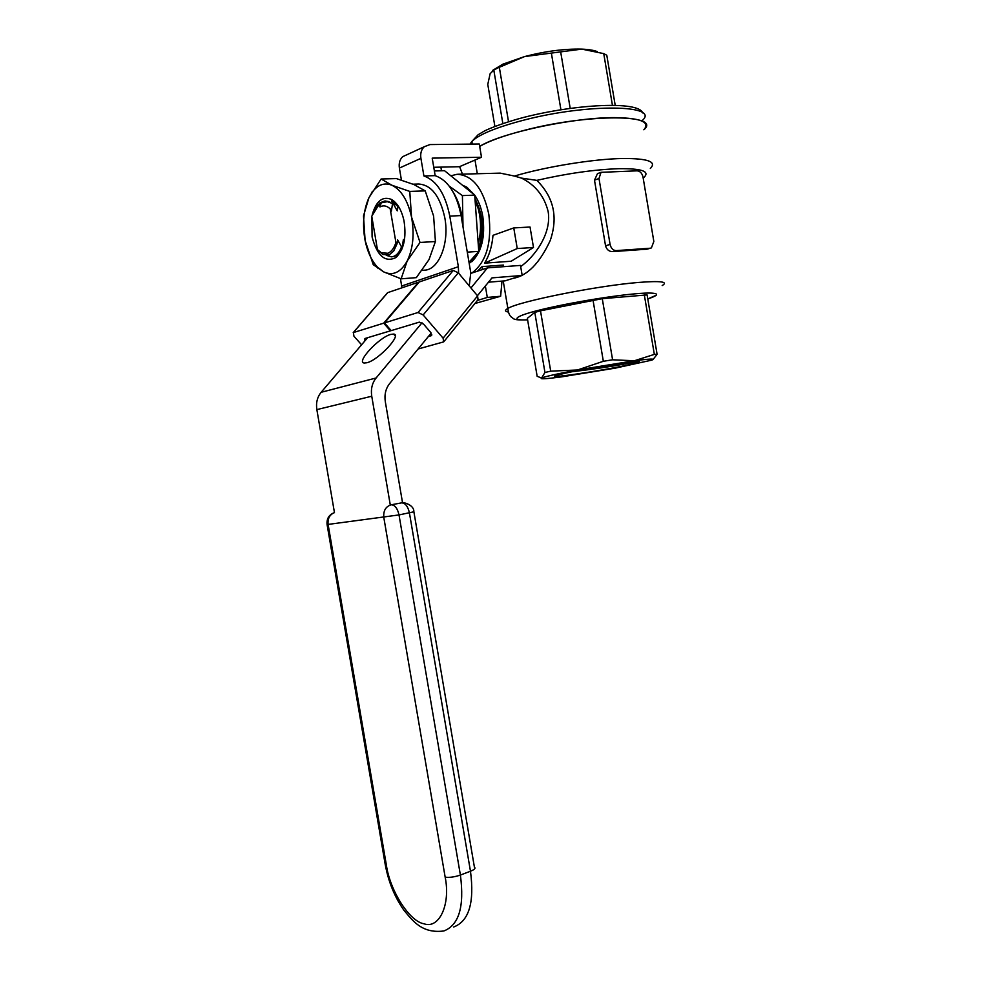 <?xml version="1.0" encoding="UTF-8"?>
<svg xmlns="http://www.w3.org/2000/svg" width="981" height="981" viewBox="0 0 981 981"><rect width="100%" height="100%" fill="white"/><g stroke="black" fill="none" stroke-linecap="round" stroke-linejoin="round"><path stroke-width="1.47" d="M525.387 130.068C589.507 113.404 662.285 114.372 643.843 129.786C650.415 122.196 641.108 118.137 615.933 117.634C575.087 117.009 501.021 132.827 479.684 146.402C489.347 140.823 504.577 135.378 525.387 130.068M597.294 51.613C593.75 50.239 588.6 49.406 581.843 49.124C564.406 48.719 545.313 51.196 524.553 56.579L502.75 64.219L492.756 70.325M494.89 126.426L487.778 84.415L490.12 73.722L493.799 70.031L498.446 67.677L524.553 56.579L581.843 49.124L603.744 53.624L606.785 55.243L615.222 105.384M502.848 123.545L493.799 70.031M499.329 67.272L508.526 121.693M560.924 109.762L551.396 53.256M560.703 52.054L570.206 108.401M612.438 105.335L603.744 53.624M484.553 263.153L517.245 248.549L533.492 247.482L511.175 261.24L484.553 263.153C489.2 255.71 492.021 246.439 493.002 235.33L513.762 227.923L530.034 227.028L533.492 247.482M517.245 248.549L513.762 227.923M474.914 303.509L500.641 296.25L501.978 281.093M503.253 266.709L503.4 265.054L482.063 266.624L477.453 271.185M500.641 296.25L487.287 297.439L485.35 286.011M482.554 269.505L482.063 266.624M477.391 300.468L487.287 297.439M441.487 170.768L440.874 167.126M462.468 174.14L459.611 166.635M650.415 248.205L647.08 249.174L613.027 251.59C609.226 251.725 606.724 249.799 605.547 245.826L594.486 180.173L597.454 173.674L599.195 173.012M644.014 177.34C650.145 171.319 641.746 168.438 618.815 168.683C594.179 169.578 566.834 173.478 536.815 180.369C553.762 197.12 558.238 217.169 550.231 240.517C539.636 263.313 527.202 275.931 512.94 278.371M650.342 168.462C657.049 161.706 647.877 158.395 622.812 158.505C593.799 158.934 546.025 166.66 514.436 176.053L521.487 178.113L536.815 180.369M458.066 174.25L500.224 173.134L514.436 176.053M520.678 266.599C534.89 256.47 551.862 233.355 548.134 211.467C544.271 196.102 535.381 184.992 521.487 178.113M450.843 175.807L457.146 174.275C472.646 175.243 483.204 188.585 488.808 214.275C492.082 242.393 486.453 261.964 471.935 273.012M564.418 373.381C589.544 367.605 648.674 358.788 638.312 362.296L628.502 364.834C601.463 370.904 542.015 379.622 557.024 375.233L564.418 373.381M572.34 371.701C591.617 369.469 609.9 366.747 627.178 363.546L636.595 361.621M650.158 248.23L616.154 250.621C613.076 250.437 611.053 248.365 610.084 244.392L598.986 178.493L601.034 172.325L637.147 170.829C640.127 171.148 642.089 173.245 643.021 177.132L653.837 241.461L651.409 247.899L647.08 249.174M653.101 359.451L657.098 354.325L647.104 294.913L602.273 298.665L540.494 310.805L534.792 312.399L527.349 318.31L537.159 376.299L541.598 378.041L544.946 372.486L534.792 312.399M602.273 298.665L612.585 359.794L634.327 360.763L654.339 354.386L644.284 294.643M540.494 310.805L550.709 371.161L577.478 369.984L603.34 361.29L593.015 300.1M469.004 262.295L478.765 251.381L474.718 195.133C478.654 200.995 481.352 208.119 482.824 216.519C485.399 236.899 481.683 252.007 471.677 261.841L471.836 261.535M462.345 185.115L466.821 187.187L474.706 195.121M657.098 354.325L654.339 354.386M634.327 360.763C649.937 358.764 655.762 358.555 651.813 360.125L615.246 368.145L561.782 376.839C546.159 378.924 539.427 379.316 541.598 378.041L541.622 378.016C545.387 376.459 557.343 373.786 577.478 369.984L634.327 360.763M612.585 359.794L603.34 361.29M550.709 371.161L544.946 372.486M476.472 255.71L479.709 250.216M476.484 197.966L474.73 195.293M474.473 194.937L467.361 187.972L463.461 186.022M633.15 361.891L586.871 368.93M386.281 255.379L391.603 256.85L393.81 256.348C397.035 255.035 399.598 251.872 401.511 246.856L397.575 239.793L397.023 243.889L395.907 242.491L390.193 208.855C386.772 205.691 383.363 205.054 379.941 206.942L379.647 205.225L377.93 206.194L371.762 216.237L377.44 249.566L382.762 254.508L389.396 254.729L393.688 251.062L397.023 243.889M391.603 256.85L394.583 256.299L399.377 252.375L402.284 246.807L401.511 246.856M377.44 249.566L381.364 252.779L387.826 253.27C391.407 251.81 394.104 248.218 395.907 242.491M404.27 241.105L403.399 239.45L402.284 246.807M390.193 208.855L391.394 211.111L392.51 203.778L393.295 203.754L397.231 210.866L397.906 206.022M379.647 205.225L381.241 202.809L388.415 201.51L384.871 200.982L380.027 202.785L374.656 209.713M381.241 202.809L379.941 206.942M388.415 201.51L392.51 203.778M393.295 203.754L385.263 200.97M379.831 203.104L376.422 206.599M394.043 201.215L392.596 200.872M393.651 200.897L392.498 200.749M396.459 256.495L397.084 256.495M474.963 198.53C483.707 216.065 484.97 233.601 478.753 251.148M478.544 251.614L476.68 255.354L469.212 263.533M475.123 200.7L478.299 208.916C481.315 220.835 481.279 232.313 478.188 243.362M469.102 262.883L476.055 254.41M478.569 248.549C482.505 236.078 482.419 222.859 478.299 208.916M477.575 234.802L475.969 212.46M449.273 186.169L462.407 195.599L474.718 195.133L444.528 170.694L434.375 170.952M467.275 252.129L478.765 251.381M462.407 195.599L463.02 227.003M452.879 191.614C458.483 200.516 461.806 211.32 462.848 224.036M366.894 362.749C378.556 360.088 402.382 334.362 393.589 334.067L390.745 334.411C379.022 337.354 355.662 362.529 364.294 363.031L366.894 362.749M328.059 524.136L327.078 524.528L328.108 524.418C327.556 518.532 329.665 514.608 334.46 512.622L316.851 409.604L371.75 396.226L390.291 505.019M458.618 273.184L458.36 266.722L449.776 216.114L461.082 215.575L470.77 272.706L469.249 285.925M371.75 396.226C370.683 389.101 372.142 383.019 376.103 377.992L422.002 322.798M431.211 333.062L389.616 383.596C385.705 388.611 384.27 394.656 385.325 401.744L402.541 502.738M376.103 377.992L321.155 392.29C317.28 397.072 315.845 402.848 316.851 409.604M401.94 287.813L400.444 278.592M321.155 392.29L367.617 337.709M461.082 215.575C456.631 193.576 447.998 180.259 435.172 175.648L432.204 158.137L481.512 157.242L459.451 166.709L433.761 167.285M435.172 175.648L423.902 175.942C436.68 180.59 445.313 193.98 449.776 216.114M481.512 157.242L479.28 144.011L429.911 144.575L424.246 146.745C421.315 149.541 420.211 153.404 420.91 158.346L423.902 175.942M401.425 180.087L399.39 168.07C398.691 163.226 399.807 159.425 402.713 156.666L407.164 154.618M418.09 349.003L443.682 341.879L443.105 338.187L423.154 314.95L458.311 272.816L477.588 295.906L478.054 299.646L444.258 341.18M477.428 295.722L491.984 277.881L522.186 275.465L505.117 280.836L488.452 282.197M431.787 335.073L431.321 335.649L430.818 332.559L423.596 324.159L419.353 322.124L391.198 330.609L384.466 322.921L418.041 312.498L423.154 314.95M431.321 335.649L431.836 334.84M428.366 336.52L431.1 335.735M364.883 340.934L364.92 338.519L390.413 330.842L383.706 323.166L353.381 332.571L387.765 292.608L418.495 282.209L383.706 323.166M361.584 344.797L353.933 336.201L353.381 332.571M470.954 287.973L487.471 267.874L520.482 265.422L522.186 275.465M384.466 322.921L419.279 281.952L453.247 270.449L458.311 272.816M487.471 267.874L470.868 273.368M387.078 293.27L387.765 292.608M401.683 502.848L391.211 504.798C394.914 504.957 397.513 508.342 399.009 514.927L413.872 511.8C414.154 503.817 400.579 501.634 401.683 502.848L402.1 502.787M401.609 502.861C405.325 503.02 407.937 506.38 409.433 512.928L470.475 871.238L460.396 875.052L399.009 514.927L328.108 524.418L386.367 865.046C389.849 890.417 409.42 921.515 423.988 923.783C439.071 929.35 450.782 904.703 445.166 877.161L383.804 517.453C383.252 510.709 385.717 506.49 391.211 504.798M422.149 270.339L424.589 270.167C438.887 269.812 449.543 243.374 444.859 218.027C440.126 196.188 431.382 184.857 418.593 184.023L413.05 184.195M381.119 179.008L396.434 178.591L413.945 184.563L425.214 190.89L433.602 216.041L435.417 241.534L429.028 259.573L416.324 277.648L401.131 278.825L407.152 261.069L420.027 242.454L411.542 217.083L409.764 191.418L391.934 185.25L381.119 179.008L368.905 197.77L363.497 215.894L365.104 240.48L373.27 264.711L383.755 271.921L401.131 278.825M425.214 190.89L409.764 191.418M435.417 241.534L420.027 242.454M398.813 206.954L391.394 201.203L398.96 207.249M396.385 256.507L397.28 256.299M399.77 208.634L397.771 206.819M400.015 251.467L401.952 249.039M365.104 240.48C362.185 224.416 363.448 210.179 368.905 197.77L372.081 192.337C377.795 184.673 384.417 182.307 391.934 185.25C401.29 189.897 407.826 200.504 411.542 217.083C414.558 234.018 413.099 248.671 407.152 261.069C400.726 272.448 392.927 276.066 383.755 271.921L377.624 267.273C371.676 260.909 367.507 251.982 365.104 240.48M372.302 214.557C376.226 200.921 382.627 195.893 391.542 199.474C397.501 203.067 401.658 210.204 404.013 220.872C406.575 237.88 403.816 250.13 395.735 257.635C385.055 262.749 377.17 255.857 372.093 236.961L371.848 216.715M470.009 144.121L471.849 141.472C478.924 134.483 496.214 127.383 523.707 120.16C587.803 103.324 660.667 104.697 642.285 120.491M527.606 319.794C511.824 320.799 510.267 316.74 546.478 308.39C582.665 300.198 619.452 295.183 633.125 294.006C648.797 292.363 668.098 292.215 647.779 298.935L656.203 295.256M508.305 312.044C504.761 311.443 504.626 310.241 507.864 308.439C518.508 301.547 596.289 285.888 637.969 282.491C660.605 280.676 668.686 281.694 662.2 285.557M613.027 251.59L616.154 250.621M594.486 180.173L598.986 178.493M605.547 245.826L610.084 244.392M458.36 266.722L401.707 285.998M399.39 168.07L420.91 158.346M477.588 295.906L443.105 338.187M453.247 270.449L418.041 312.498M453.737 926.984C468.992 921.147 474.571 902.557 470.475 871.238C474.497 869.607 475.81 868.259 474.412 867.179L413.908 511.984M445.166 877.161C449.494 877.725 454.571 877.026 460.396 875.052C464.528 906.53 458.998 925.169 443.817 930.981C421.756 933.802 412.596 920.595 403.816 910.11C394.632 896.965 388.439 881.821 385.251 864.653L385.018 863.292M386.367 865.046L385.251 864.653L327.078 524.528C326.563 518.618 329.027 514.645 334.46 512.609M472.29 144.097L471.849 141.472L478.066 134.777L484.124 131.184C489.654 128.168 506.319 121.914 524.087 117.315C576.448 103.961 638.938 100.896 642.665 112.913M502.75 64.219L498.446 67.677M527.619 319.904C516.337 320.064 516.104 319.671 513.872 318.96L511.162 316.924C509.421 315.441 508.317 312.608 507.864 308.439L503.216 280.995M477.306 173.747L474.988 160.038M637.356 361.597L638.312 362.296M601.034 172.325L597.454 173.674M467.361 187.972L466.821 187.187M377.93 206.194L380.027 202.785M381.364 252.779L382.762 254.508M395.245 335.956L393.589 334.067M402.713 156.666L424.246 146.745M387.569 292.694L353.197 332.657M377.624 267.273L378.028 268.573M372.081 192.337L372.191 191.675M393.614 202.209L391.542 199.474M397.648 254.324L395.735 257.635"/></g></svg>
